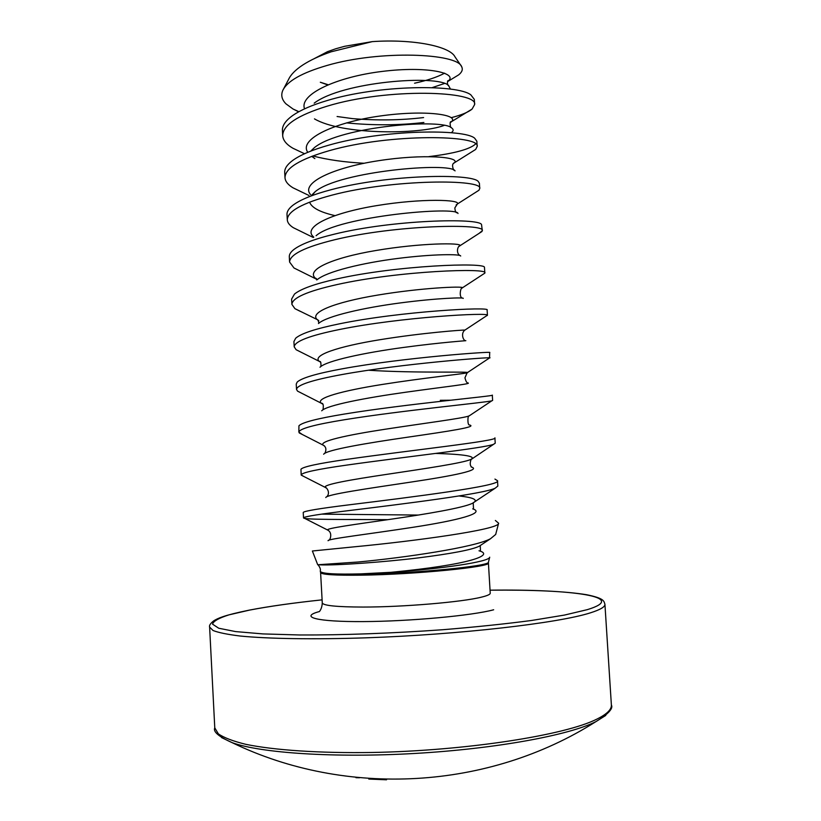 <?xml version="1.0" encoding="UTF-8"?>
<svg xmlns="http://www.w3.org/2000/svg" width="821" height="821" viewBox="0 0 821 821"><rect width="100%" height="100%" fill="white"/><g stroke="black" fill="none" stroke-linecap="round" stroke-linejoin="round"><path stroke-width="1.23" d="M221.516 737.556L232.117 742.646C260.514 753.042 334.558 758.091 415.21 753.432C495.863 748.793 568.83 735.257 595.851 721.669L605.795 715.399M611.378 704.972C611.717 709.395 606.996 714.054 597.195 718.96C565.782 735.103 466.8 750.753 372.262 752.477C319.461 753.298 274.009 750.178 245.777 744.319C233.082 741.189 223.938 737.71 218.345 733.861L214.774 727.837C212.926 731.706 218.704 736.632 232.117 742.646L232.117 742.646C346.513 797.961 488.567 789.771 595.851 721.669L595.974 721.608C608.279 714.034 613.42 708.492 611.378 704.972L604.923 604.256C603.835 601.413 605.005 598.437 586.676 594.732C565.69 591.305 533.476 589.786 490.045 590.166M368.793 779.057L386.506 779.796M418.33 515.054L321.709 514.141M387.881 519.662C342.511 519.334 303.267 519.826 303.524 517.856L303.226 512.489C303.862 511.073 319.246 508.507 349.387 504.792C411.855 497.116 502.329 485.745 497.505 480.696L494.94 479.084M303.524 517.856L303.534 517.784C304.776 516.481 320.169 514.049 349.705 510.488C403.604 503.909 483.846 493.924 495.186 488.197L497.834 486.053L497.505 480.696M423.595 117.567C400.915 120.277 377.208 120.625 352.486 118.614L337.092 116.51M423.893 122.483C398.955 125.397 373.165 125.531 346.493 122.893M298.69 111.81L293.056 109.019L285.985 103.857C281.849 99.69 280.772 95.236 282.752 90.495C287.237 81.074 302.025 72.72 327.117 65.434C380.154 49.865 457.8 53.262 461.679 66.788C463.054 69.436 462.049 72.125 458.682 74.855L447.537 81.638M301.646 152.367L292.881 148.232C286.447 144.486 283.06 140.319 282.701 135.732L282.424 130.488C282.167 125.582 285.595 120.595 292.687 115.535C300.537 110.065 311.888 105.109 326.758 100.665C378.727 84.625 457.513 84.265 470.823 94.836L474.302 99.341L474.62 104.575L472.075 109.08C468.309 112.22 461.381 115.073 451.293 117.649M364.155 163.266C344.646 162.23 327.528 159.787 312.801 155.959M282.701 135.732C282.824 125.11 297.623 115.268 327.076 106.196C388.087 87.508 478.233 91.008 474.62 104.575M300.938 191.621L292.984 187.793C287.925 184.735 285.267 181.379 284.99 177.716L284.702 172.461C284.497 168.562 287.145 164.569 292.656 160.475C300.424 154.851 312.616 149.709 329.242 145.04C383.263 129.472 464.778 128.733 474.712 138.256L476.857 141.243L477.175 146.497L475.646 149.453L470.977 152.367M284.99 177.716C285.174 168.11 300.024 159.079 329.56 150.592C390.734 133.125 480.911 134.983 477.175 146.497M300.507 231.214L293.354 227.704C289.505 225.282 287.483 222.655 287.288 219.823L287.001 214.558C286.837 211.531 288.828 208.421 292.964 205.209C300.455 199.585 313.376 194.361 331.735 189.548C387.84 174.524 471.993 173.21 478.284 181.503L479.413 183.268L479.731 188.532L478.951 190.246L475.236 192.617M287.288 219.823C287.524 211.243 302.446 203.003 332.053 195.121C393.392 178.865 483.61 179.081 479.731 188.532M300.312 271.135L294 267.995L289.587 262.043L289.3 256.768C289.177 254.5 290.603 252.16 293.579 249.748C300.589 244.258 314.145 239.075 334.239 234.19C392.448 219.792 479.054 217.688 481.537 224.554L482.296 230.68L479.197 233.297M289.587 262.043C289.875 254.489 304.868 247.07 334.547 239.783C396.05 224.749 486.309 223.302 482.296 230.68M300.383 311.405L294.924 308.665L291.896 304.386L291.609 299.09L294.482 294.072C300.825 288.889 314.915 283.85 336.743 278.955C397.077 265.296 485.96 262.125 484.472 267.42L484.831 273.136L482.871 274.419M291.896 304.386C292.245 297.859 307.3 291.25 337.062 284.569C398.719 270.766 489.018 267.656 484.862 272.952M300.732 352.045L296.104 349.705L294.205 346.842L293.918 341.536L295.683 338.201C301.143 333.47 315.675 328.687 339.258 323.864C401.069 311.149 491.389 306.572 487.12 310.03L487.448 315.336L486.319 315.962M294.205 346.842C294.616 341.351 309.733 335.563 339.576 329.488C400.484 317.101 489.85 312.206 487.407 315.243L487.448 315.336M301.379 393.074L297.541 391.124L296.525 389.421L296.237 384.095L297.171 382.093C301.605 377.968 316.475 373.576 341.782 368.896C403.747 357.433 494.109 351.172 489.706 352.517L489.532 357.935M296.525 389.421C296.986 384.977 312.175 380.01 342.09 374.53C401.212 363.724 488.454 357.135 489.737 357.802L490.034 357.833M298.854 432.113L298.936 425.781C302.149 422.415 317.275 418.515 344.307 414.061C406.446 403.85 496.838 395.896 492.302 395.127L492.621 400.453L491.81 400.812C487.017 402.403 401.992 410.397 344.625 419.716C314.628 424.58 299.378 428.716 298.854 432.113L302.272 434.473M301.184 474.928L300.958 469.263C302.775 466.81 318.066 463.506 346.842 459.36C409.145 450.411 499.579 440.754 494.899 437.85L495.227 443.196L493.647 444.264C485.519 447.999 402.803 457.123 347.16 465.035C317.091 469.284 301.759 472.578 301.184 474.928L303.39 476.242M475.605 143.993C469.756 149.319 454.198 153.517 428.962 156.606M450.688 400.217L440.323 400.299M414.564 83.208C427.033 80.53 437.059 77.184 444.643 73.172M461.751 66.737L455.05 56.926C449.918 46.181 412.758 38.813 372.282 41.625L331.181 51.785C319.708 55.746 310.215 60.169 302.692 65.064C295.416 69.877 290.665 74.742 288.458 79.678M328.072 84.707L320.323 82.254L327.661 84.881M314.125 58.691L327.466 51.692L335.635 48.798L344.717 46.284L372.282 41.625M495.545 534.553L490.537 538.709C475.102 547.299 404.712 557.675 358.141 562.005L317.737 564.766M320.282 570.934L320.354 571.498C322.314 573.735 335.83 574.526 360.891 573.869L391.104 572.309C440.959 568.932 489.46 561.841 489.706 557.192L488.495 561.985M495.361 520.463L498.614 523.223C499.948 529.607 413.415 541.234 354.621 546.786L312.432 550.994M214.774 727.837L209.612 627.049L213.039 630.507C218.53 632.642 227.55 634.479 240.122 636.018C268.098 638.8 313.253 639.569 365.817 637.835C459.904 634.602 558.762 623.067 590.453 612.825C600.325 609.705 605.149 606.852 604.923 604.256M249.368 610.106C269.175 606.298 293.425 602.881 322.099 599.853C293.508 602.881 269.329 606.298 249.543 610.106L229.11 614.826C218.92 618.039 213.388 621.148 212.526 624.145L218.745 628.239L235.586 631.585L262.925 633.915L299.757 634.982C342.131 635.167 392.859 633.319 442.847 629.717C475.492 627.039 505.059 623.96 531.546 620.481L564.458 615.073L587.302 609.654C629.481 596.805 572.442 589.098 490.045 590.176M362.903 607.058C403.132 607.099 462.346 602.06 481.537 597.124C487.387 595.697 490.291 594.394 490.229 593.214L488.403 562.878C492.313 566.818 414.903 574.536 361.107 575.172C334.886 575.47 321.391 574.597 320.601 572.555L322.273 602.891C323.094 605.59 336.631 606.976 362.903 607.058M319.461 611.532C298.947 616.971 316.352 621.897 363.323 621.589C410.048 621.364 472.28 615.606 493.667 609.777M320.406 571.683L320.488 571.868C322.294 573.746 335.799 574.526 360.973 574.218C413.599 573.571 489.809 566.162 488.444 562.19L488.403 562.878M328.092 540.741C326.542 539.017 368.65 534.143 413.363 527.236C458.159 520.35 486.042 513.043 472.68 508.856M325.773 497.547C326.491 494.478 367.726 488.546 410.828 482.101C454.013 475.657 481.989 469.971 471.172 466.964M323.648 454.229C326.46 449.898 366.741 443.104 408.273 437.1C449.867 431.076 477.853 426.848 469.468 424.98M321.719 410.787C326.481 405.307 365.704 397.826 405.677 392.233C445.721 386.619 473.625 383.674 467.59 382.904C466.636 382.648 465.753 380.965 464.943 377.845L467.098 372.826C475.318 371.184 416.699 373.401 368.434 370.23M319.985 367.223C326.522 360.706 364.616 352.702 403.06 347.509C441.575 342.275 469.294 340.469 465.507 340.715C463.044 340.469 460.643 333.11 464.932 330.073L464.83 330.165M318.466 323.525C326.676 316.085 363.59 307.721 400.515 302.898C437.47 298.044 464.891 297.233 463.208 298.423M317.163 279.684C326.902 271.474 362.605 262.864 398 258.42C433.437 253.935 460.437 253.966 460.704 256.019M316.075 235.73C337.975 216.18 457.718 205.845 457.995 213.511M334.835 215.595C320.128 212.218 311.713 207.744 309.568 202.171M310.769 196.086L315.202 191.662C339.525 171.117 450.729 161.901 455.05 170.891M310.697 151.146L314.546 147.493C340.931 126.301 443.802 118.121 451.858 128.148C453.746 129.574 453.541 131.103 451.232 132.735M314.186 103.159C342.388 81.69 437.029 74.495 448.42 85.302L450.513 89.15M328.359 530.489L327.497 529.966C326.984 528.211 354.149 524.537 390.303 519.313C426.417 514.1 462.89 507.932 472.414 503.335C478.787 500.081 474.333 497.629 459.031 495.966M326.46 488.146L325.249 487.397C322.735 484.626 350.198 479.792 387.789 474.199C425.329 468.606 462.9 463.003 470.854 459.452C476.591 456.343 464.871 454.331 435.664 453.428M324.603 446.029L323.228 445.187C318.538 441.329 346.195 435.202 385.213 429.229C424.19 423.246 462.849 418.351 469.078 415.949L470.279 415.149M322.725 404.117L321.422 403.296C314.484 398.318 342.193 390.755 382.637 384.392C423.031 378.009 462.695 373.976 467.098 372.826L489.737 357.802M320.806 362.369L319.821 361.733C310.543 355.585 338.221 346.441 380.102 339.689C421.922 332.885 462.51 329.878 464.932 330.073L487.407 315.243M318.805 320.744L318.415 320.488C306.705 313.14 334.27 302.261 377.609 295.098C420.865 287.863 462.295 286.067 462.592 287.689L462.007 288.161M316.69 279.191C303.462 270.602 331.468 257.927 376.028 250.487C420.526 242.934 462.018 242.595 460.068 245.674L459.093 246.423M313.807 237.146C301.481 227.16 331.499 212.957 376.623 205.63C421.696 198.169 461.515 199.544 457.348 204.029L456.148 204.952M310.502 194.526C300.353 183.062 333.059 167.628 378.286 160.742C423.472 153.701 460.725 156.934 454.444 162.732L453.213 163.687M307.403 151.731C299.521 138.77 334.876 122.267 380.031 116.007C425.196 109.573 459.75 114.755 451.355 121.806L450.339 122.596M444.017 125.48C419.244 134.654 341.762 135.013 314.464 118.871M304.519 108.731C299.018 94.261 337 76.897 381.909 71.458C426.838 65.824 458.559 73.018 448.05 81.228L448.348 80.756C447.301 79.483 446.87 85.661 448.718 85.682M444.438 83.496L432.103 87.652M482.101 544.313L479.218 546.222C471.993 549.783 451.437 553.713 417.561 557.993C385.039 561.975 336.179 565.607 319.738 564.848M479.002 550.778C495.114 555.058 470.012 564.704 391.104 572.309M319.461 611.501C321.175 609.315 322.109 606.442 322.273 602.891M320.601 572.555L320.344 571.508M317.727 564.776L312.38 551.014M495.648 534.574L498.614 523.223M288.448 79.678L282.742 90.495M328.81 540.177C330.073 540.495 333.018 532.542 327.497 529.966L303.534 517.784M473.522 508.928L473.224 503.191L472.414 503.335L495.186 488.197M326.84 496.715C331.068 492.19 325.721 486.586 325.249 487.397L301.245 475.154M471.439 466.882C469.971 465.404 469.848 462.941 471.069 459.514L493.647 444.264M324.911 453.233C326.614 449.498 326.06 446.819 323.228 445.187L299.255 432.934M469.479 424.939C467.323 425.627 467.611 415.005 469.078 415.96L491.81 400.812M322.981 409.782C323.731 405.174 323.207 403.019 321.422 403.296L297.541 391.124M320.99 366.402C321.032 362.636 320.621 361.035 319.759 361.599L296.104 349.705M318.917 323.146L317.984 319.944L294.924 308.665M462.695 298.105C458.549 297.931 460.499 286.673 462.592 287.689L484.831 273.136M316.742 279.951L316.085 278.35L316.67 279.109M459.739 255.454C456.004 252.899 457.502 246.002 460.068 245.674L482.009 231.481M456.702 212.762C455.727 212.588 455.111 210.966 454.844 207.898L457.348 204.029L478.951 190.246M315.202 191.662L311.97 195.521M453.664 170.08C452.002 166.016 452.268 163.574 454.444 162.732L475.646 149.453M311.734 156.359L314.854 158.607M450.667 127.45C449.744 123.201 449.98 121.292 451.365 121.734L472.075 109.08M316.711 279.294L294 267.995M313.273 237.485L293.354 227.704M308.942 195.48L292.984 187.793M304.263 153.599L292.881 148.232M298.895 111.697L293.056 109.019M490.537 538.72L479.218 546.222L480.264 545.986L480.47 551.076M318.096 564.827C320.036 567.403 320.765 569.435 320.272 570.923M249.03 610.177C223.374 615.432 217.77 618.398 213.809 620.768C210.433 623.416 209.027 625.51 209.612 627.049M359.536 777.764L355.965 777.692"/></g></svg>
